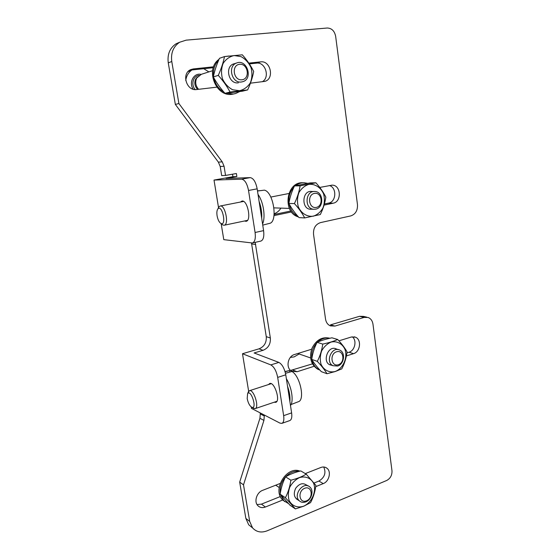 <?xml version="1.0" encoding="UTF-8"?>
<svg xmlns="http://www.w3.org/2000/svg" width="560" height="560" viewBox="0 0 560 560"><rect width="100%" height="100%" fill="white"/><g stroke="black" fill="none" stroke-linecap="round" stroke-linejoin="round"><path stroke-width="0.84" d="M314.076 366.296L297.129 371.728L291.613 371.161C285.586 368.039 287.651 356.237 294.539 354.508L311.584 349.251M338.919 340.837L351.302 337.022L355.383 337.169C361.774 339.388 360.388 351.848 353.556 353.647L346.388 355.943M270.802 197.064L288.82 193.522M319.76 187.432L332.164 185.15C341.047 184.989 341.936 201.838 333.158 203.203L324.072 205.114M291.508 211.939L274.015 215.614M282.758 499.989L265.391 507.017C262.36 508.13 259.819 507.647 257.775 505.568C253.806 501.571 256.753 492.387 262.64 490.336L280.119 483.476M305.284 473.599L320.845 467.488C323.148 466.641 325.178 466.893 326.935 468.223C331.562 471.541 329.175 481.502 323.239 483.616L315.721 486.654M216.832 87.157L196.665 89.537C186.487 91.343 181.111 73.346 190.806 69.601L193.277 68.936L213.584 66.808M248.822 63.112L260.701 61.866C270.69 60.347 274.589 78.981 264.859 81.361L250.432 83.181M255.185 242.361L270.347 338.009C270.739 344.029 268.31 348.124 263.046 350.308L254.135 352.968L278.866 362.404C282.163 364.252 284.459 368.382 285.768 374.808L291.62 412.888C292.173 417.193 291.564 419.755 289.786 420.581L281.883 423.367C283.626 422.548 284.221 419.979 283.647 415.66L277.683 377.398C276.36 370.937 274.078 366.772 270.823 364.903L278.866 362.404M252.273 527.66L248.689 524.79L245.861 518.427L239.68 482.118L259.931 418.278L260.281 413.931L264.285 416.003L264.11 414.918M264.285 416.003L263.928 420.392L243.502 484.841L249.704 521.465L252.546 527.877C256.403 532.07 261.289 533.043 267.204 530.796L386.715 480.473C390.418 478.457 392.168 475.202 391.972 470.708L372.974 324.184C372.435 320.796 370.818 318.563 368.123 317.478L364.147 317.408L334.936 326.074L330.344 325.871C327.705 324.681 326.102 322.427 325.542 319.116L313.53 234.269C313.208 228.207 315.539 224.322 320.516 222.607L350.777 215.901C355.523 214.256 357.749 210.483 357.469 204.582L335.65 36.323C334.523 30.954 331.73 28.182 327.264 28.014L186.165 40.145L179.69 42.224C173.341 46.48 170.702 52.913 171.773 61.502L178.892 103.516L222.229 161.847L224.07 166.25L225.547 175.434L236.39 173.516L236.866 176.533L226.037 178.472L250.215 177.618C253.456 178.192 255.773 181.93 257.166 188.839L263.592 230.622C264.285 236.579 263.361 240.072 260.827 241.094L252.413 242.991C254.905 241.976 255.794 238.469 255.08 232.484L248.528 190.477C247.121 183.533 244.818 179.767 241.626 179.179L250.215 177.618M334.936 326.074L330.463 324.877L359.506 316.316L363.461 316.386L366.814 317.17M239.68 482.118L243.502 484.841M260.281 413.931L260.113 412.86M251.216 406.924L251.454 408.387L279.972 423.115L281.883 423.367M268.513 384.552L269.682 383.523C274.484 381.465 280.812 401.247 275.695 402.367L274.176 402.227M248.647 391.265L242.494 353.738L270.823 364.903M242.494 353.738L259.021 348.831L263.046 350.308M251.489 242.998L266.259 336.651C266.658 342.615 264.243 346.675 259.021 348.831M221.158 223.657L223.783 239.645L252.413 242.991M240.513 202.02L241.92 201.089C247.436 199.472 251.79 220.717 246.085 221.312L244.44 220.997M218.519 207.557L214.011 180.068L241.626 179.179M214.011 180.068L232.925 176.694L236.866 176.533M232.925 176.694L232.526 174.202M178.892 103.516L175.35 104.426L218.379 162.148L220.213 166.509L221.683 175.602L225.547 175.434M175.35 104.426L168.266 62.86C167.202 54.355 169.82 47.992 176.106 43.771L179.655 42.238M352.303 336.798C357.154 340.347 354.949 350.644 348.999 352.233L346.934 352.891M312.41 363.881L290.605 370.433M329.399 185.535C337.001 187.558 336.336 201.936 328.608 203.105L324.394 203.987M290.829 211.001L274.141 214.494M323.729 466.998C326.291 472.78 324.688 477.463 318.934 481.054L314.083 483M280.378 496.531L261.436 504.14L257.026 504.553M249.347 63.896L256.529 63.14C265.51 61.726 270.284 77.735 262.171 81.788M189.728 70.182L213.276 67.697M286.363 378.707C291.732 387.065 293.874 401.156 290.493 405.559M287.525 386.267C289.534 391.937 290.325 397.04 289.884 401.59M289.786 372.085L289.548 370.538L285.019 371.539M291.067 404.53L298.326 401.73C305.214 400.19 300.16 376.075 291.963 371.483L285.915 373.163L285.376 372.841M289.548 370.538L285.089 371.777M252.805 407.869L255.08 408.646C259.672 407.666 253.715 388.843 249.424 390.719L247.982 392.742M247.184 398.573C248.15 403.137 249.732 406.056 251.923 407.33C257.46 409.276 251.006 388.843 247.611 393.638L247.184 398.573M258.041 194.502C263.431 201.726 265.776 217.21 262.57 223.958M259.098 201.411C261.17 207.088 262.031 212.695 261.688 218.225M262.066 190.498L257.474 190.841M262.745 225.12L269.444 223.405C278.117 222.292 273.602 192.017 264.39 190.148L257.502 191.009M221.606 224.007L222.88 225.022L224.182 225.239C229.313 224.735 225.113 204.54 220.164 206.017L219.051 206.71L218.274 208.173M217.091 215.81C217.854 219.765 219.142 222.327 220.941 223.482C226.863 226.324 222.215 204.022 217.889 208.887C216.881 210.259 216.615 212.569 217.091 215.81M305.914 501.837C311.591 499.758 314.076 490.469 309.869 487.039C303.618 480.746 292.663 494.921 299.313 500.815C301.147 502.467 303.352 502.81 305.914 501.837M306.565 500.822C313.859 497.896 311.955 485.303 304.64 488.299C297.255 491.204 299.243 503.93 306.565 500.822M290.353 357.406L294.126 356.902L299.131 353.976M337.638 366.044C344.218 364.266 345.772 352.499 339.731 350.07C331.884 345.884 324.898 361.991 332.983 365.708L337.638 366.044M338.359 364.721C345.464 362.481 343.679 349.489 336.546 351.785C329.35 353.99 331.219 367.122 338.359 364.721M274.19 213.78C276.983 212.73 279.23 210.847 280.931 208.117M273.966 207.886L274.386 207.886M315.651 209.16C324.275 207.809 323.512 191.506 314.79 191.485C305.312 190.533 304.164 208.761 313.656 209.272L315.651 209.16M316.351 207.403C323.862 205.905 321.93 191.842 314.391 193.403C306.789 194.859 308.812 209.09 316.351 207.403M190.806 70.343L188.027 71.631M208.88 71.89L203.735 68.705M191.968 69.944C188.489 72.352 186.417 75.852 185.738 80.444M197.372 76.993L195.727 79.023C194.075 82.817 194.712 86.289 197.645 89.425M201.39 74.291L196.742 77.987C194.936 82.04 195.552 85.82 198.576 89.313M241.416 81.991L242.823 81.683C253.533 78.687 246.764 58.499 236.481 63.049C227.283 66.185 231.91 83.664 241.416 81.991M241.976 79.779C250.446 78.89 248.101 63.343 239.603 64.288C231.014 65.114 233.471 80.871 241.976 79.779M299.194 471.331C294.294 470.701 289.758 472.535 285.6 476.833M285.558 476.882C281.33 481.81 279.573 487.277 280.28 493.283M280.574 494.739L283.878 500.766L288.365 503.51M299.957 471.135C286.615 465.451 271.761 490.147 282.779 500.017L284.956 501.718M303.73 506.163C297.647 508.235 291.858 505.988 289.093 500.395C287.917 496.216 288.141 491.82 289.765 487.207C292.166 482.909 295.351 479.738 299.327 477.673C305.459 475.727 311.136 478.121 313.782 483.679C316.575 491.694 311.78 502.474 303.73 506.163M298.725 500.143C294.112 498.05 293.104 494.088 295.701 488.236C299.593 483.245 303.457 482.412 307.307 485.73M290.878 480.186C289.961 486.598 288.134 492.443 285.39 497.728L295.379 508.907L303.716 506.219L310.555 502.621C313.278 497.483 315.056 491.743 315.91 485.408L306.222 474.152C302.071 476.707 296.961 478.723 290.878 480.186L285.572 476.854C289.807 474.306 294.882 472.325 300.79 470.925L306.222 474.152M295.379 508.907L290.066 505.267L280.14 494.186C281.064 487.844 282.877 482.062 285.572 476.854M280.14 494.186L285.39 497.728M226.345 93.191L233.324 93.989L235.543 93.534L239.708 91.56M229.11 56.007L225.071 56.497M218.652 60.193C214.648 64.323 212.94 69.587 213.514 75.985M213.787 77.749C215.236 84.238 218.61 89.026 223.902 92.099M219.016 59.332C204.792 69.013 215.831 97.384 232.253 94.255L234.437 93.807M239.596 90.706L232.708 89.782C228.249 87.43 224.84 83.769 222.474 78.806C221.06 73.458 221.27 68.341 223.111 63.455C225.862 59.22 229.551 56.581 234.164 55.538L241.073 56.63C245.469 59.087 248.794 62.769 251.055 67.683C252.392 72.94 252.175 77.959 250.383 82.74C247.723 86.919 244.132 89.572 239.596 90.706M238.378 82.817C228.305 84.546 224.343 65.646 234.437 63.7M224.497 56.574C223.293 62.531 221.221 68.803 218.281 75.39C223.097 80.745 227.024 86.296 230.055 92.057L247.653 89.901C250.572 83.524 252.581 77.378 253.694 71.463C250.852 65.709 247.058 60.158 242.312 54.81L224.497 56.574L219.457 58.317C216.573 64.792 214.522 70.987 213.318 76.895L218.281 75.39M247.653 89.901L242.424 91.189L224.994 93.331C220.311 88.158 216.419 82.677 213.318 76.895M224.994 93.331L230.055 92.057M311.976 359.814C312.963 364.294 315.196 367.528 318.675 369.523L317.506 369.089C310.898 364.476 309.036 357.567 311.913 348.369C316.211 339.829 322.217 336.455 329.917 338.247C325.486 337.337 321.349 338.639 317.506 342.146M316.855 342.804C312.809 347.396 311.122 352.744 311.808 358.848M318.675 369.523L319.907 370.097M317.506 369.089L319.662 369.999M335.195 371.49C329.266 372.981 323.645 370.111 320.985 364.147C319.858 359.779 320.096 355.334 321.699 350.805C324.051 346.682 327.166 343.777 331.051 342.076C337.022 340.718 342.538 343.728 345.079 349.643C347.76 358.071 343.042 368.55 335.195 371.49M332.164 365.197C320.691 364.959 327.831 342.888 337.218 349.524M322.749 344.078C321.916 350.133 320.103 355.887 317.324 361.361C321.531 365.855 324.751 369.978 326.991 373.73L335.181 371.553L341.789 368.865C344.54 363.552 346.304 357.896 347.074 351.911C344.981 348.117 341.859 343.98 337.701 339.493C333.739 341.299 328.755 342.832 322.749 344.078L317.093 342.328C321.139 340.515 326.088 339.01 331.933 337.806L337.701 339.493M326.991 373.73L321.328 371.651C317.226 367.283 314.02 363.195 311.724 359.408C312.564 353.409 314.356 347.718 317.093 342.328M311.724 359.408L317.324 361.361M307.65 183.33L304.164 182.749C301.035 182.693 298.151 183.673 295.512 185.689M293.944 187.089C289.996 191.387 288.337 196.651 288.967 202.888M289.121 203.917C290.332 209.727 293.251 213.85 297.878 216.279M302.974 182.777C286.139 181.363 282.03 212.604 298.445 216.923M313.306 216.188C307.048 217.049 301.091 213.311 298.249 206.64C297.045 201.852 297.283 197.141 298.963 192.521C301.434 188.419 304.724 185.703 308.819 184.38C315.133 183.666 320.971 187.544 323.68 194.152C324.821 198.863 324.576 203.49 322.945 208.019C320.551 212.065 317.338 214.788 313.306 216.188M312.298 209.048C300.776 211.659 301.357 188.503 312.76 191.702M300.097 185.843C299.173 191.73 297.276 197.645 294.42 203.581C298.823 208.432 302.246 213.213 304.689 217.924L320.313 214.55C323.141 208.789 324.989 202.993 325.843 197.155C323.554 192.423 320.243 187.635 315.896 182.791L300.097 185.843L294.49 185.92L310.156 182.91L315.896 182.791M304.689 217.924L299.068 217.623C294.777 212.919 291.375 208.194 288.869 203.448C289.807 197.61 291.683 191.765 294.49 185.92M288.869 203.448L294.42 203.581M359.506 316.316L364.147 317.408M245.861 518.427L249.704 521.465M259.931 418.278L263.928 420.392M266.259 336.651L270.347 338.009M251.692 243.978L255.731 244.475M220.213 166.509L224.07 166.25M218.379 162.148L222.229 161.847M168.266 62.86L171.773 61.502M283.647 415.66L291.62 412.888M277.683 377.398L285.768 374.808M255.08 232.484L263.592 230.622M248.528 190.477L257.166 188.839M189.833 70.119L193.277 68.936M256.529 63.14L260.701 61.866M318.934 481.054L323.239 483.616M261.436 504.14L265.391 507.017M328.608 203.105L333.158 203.203M348.999 352.233L353.556 353.647M292.901 370.09L297.129 371.728M201.061 74.382C193.795 72.59 188.496 82.558 193.207 89.236M199.094 75.327C193.144 75.817 190.701 84.777 195.216 89.586M248.689 524.79L252.546 527.877M176.106 43.771L179.69 42.224M264.285 81.508L264.859 81.361M325.325 467.32L326.935 468.223M331.583 185.164L332.164 185.15M354.046 336.798L355.383 337.169M271.201 383.684L249.424 390.719M276.864 401.324L255.08 408.646M251.923 407.33L253.953 408.583M247.611 393.638L248.542 391.405M243.572 201.425L220.164 206.017M247.478 220.36L224.182 225.239M220.941 223.482L222.88 225.022M217.889 208.887L219.051 206.71M275.716 485.205L279.16 487.48M296.17 498.736L299.313 500.815M306.677 485.065L308.168 485.989M297.78 353.507L310.576 357.945M329.623 364.546L332.983 365.708M336.343 349.013L338.226 349.601M273.959 207.872L289.38 208.411M310.31 209.153L313.656 209.272M311.43 191.492L314.097 191.485M188.349 71.435L191.632 69.979M195.727 79.023L196.742 77.987M200.466 74.585L212.576 70.707M233.457 64.015L236.481 63.049M283.878 500.766L282.779 500.017"/></g></svg>

